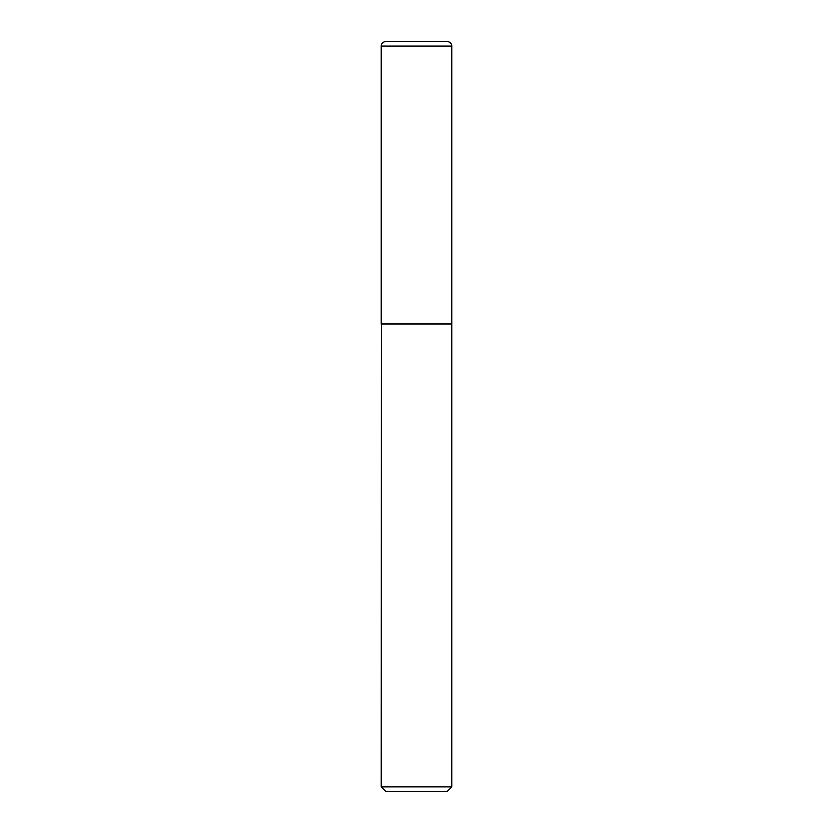 <?xml version="1.0" encoding="UTF-8"?>
<svg xmlns="http://www.w3.org/2000/svg" width="833" height="833" viewBox="0 0 833 833"><rect width="100%" height="100%" fill="white"/><g stroke="black" fill="none" stroke-linecap="round" stroke-linejoin="round"><path stroke-width="1.25" d="M381.212 46.065L381.212 323.881L451.788 323.881L451.788 46.065L381.212 46.065A4.415 4.415 0 0 1 385.627 41.65L447.373 41.65A4.415 4.415 0 0 1 451.788 46.065M381.441 323.881L381.212 786.873L451.788 786.873L451.788 324.099L381.212 324.099M451.788 786.873L447.3 791.35L385.7 791.35L381.212 786.873"/></g></svg>
